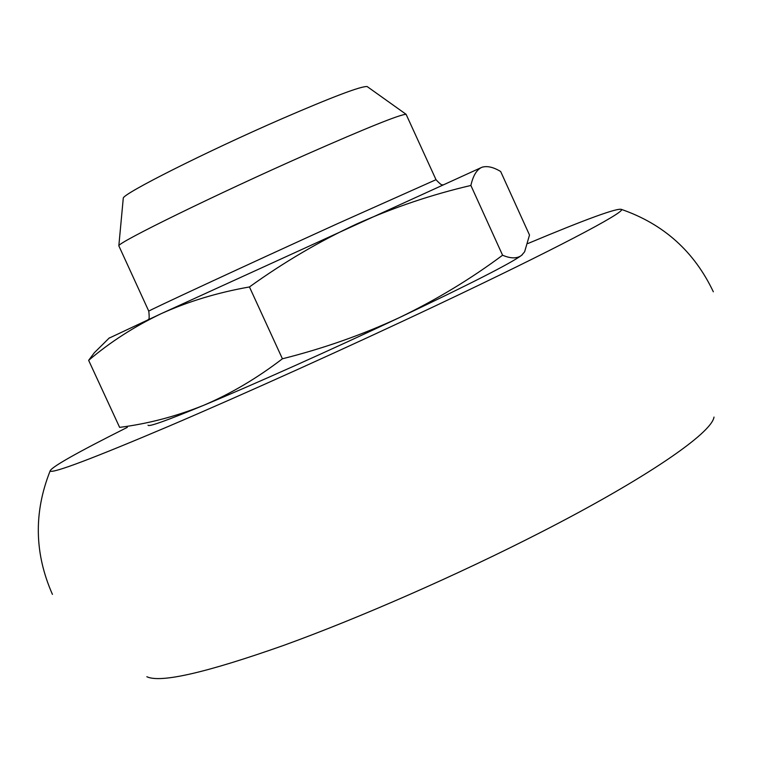 <?xml version="1.0" encoding="UTF-8"?>
<svg xmlns="http://www.w3.org/2000/svg" width="765" height="765" viewBox="0 0 765 765"><rect width="100%" height="100%" fill="white"/><g stroke="black" fill="none" stroke-linecap="round" stroke-linejoin="round"><path stroke-width="1.15" d="M146.851 676.738C160.487 683.222 206.129 672.76 283.777 645.354C359.713 617.89 458.484 574.534 540.75 532.354C645.717 478.67 711.823 433.133 713.994 417.078M527.936 243.509C586.554 218.943 617.757 207.592 621.562 209.447C624.565 212.632 553.066 250.251 437.121 305.053C349.012 346.736 244.743 393.812 169.447 425.971C92.909 458.436 53.12 473.478 50.069 471.097C50.739 467.425 76.49 452.842 127.325 427.339M109.385 337.843L94.315 352.751L88.644 360.344C110.217 342.031 134.391 326.483 161.157 313.688L109.041 338.178M123.242 198.575L123.27 198.202C122.199 194.014 206.129 151.728 281.415 118.986C332.517 96.859 361.099 86.043 367.152 86.55L367.458 86.77M436.012 179.689L337.996 223.457C246.655 265.006 144.021 312.646 148.783 311.183L118.833 245.823C117.131 242.849 217.107 193.899 306.449 154.406C366.865 127.793 400.085 114.425 406.1 114.31L436.012 179.689C440.028 184.03 442.266 185.713 442.715 184.738L442.706 184.843M481.606 167.42L161.157 313.688C188.209 301.467 217.643 292.555 249.447 286.952C283.786 262.252 319.521 241.262 356.662 223.982C394.051 207.305 432.129 194.473 470.886 185.465C473.047 175.807 476.624 169.792 481.606 167.42L481.606 167.42M483.002 166.942L481.931 167.277C487.123 165.68 493.368 167.095 500.673 171.523L529.504 235.037L524.618 251.809L521.539 255.376C517.016 258.733 510.695 258.675 502.586 255.223C470.618 279.034 436.222 299.832 399.407 317.609C362.314 334.802 323.308 348.524 282.409 358.785C257.011 378.254 230.676 393.803 203.404 405.421C175.883 416.456 147.961 423.772 119.627 427.377L88.644 360.344M282.409 358.785L249.447 286.952M502.586 255.223L470.886 185.465M148.028 425.197C148.314 427.166 166.77 420.568 203.404 405.421C252.354 385.12 332.603 349.194 399.407 317.609C470.179 283.997 510.886 263.256 521.539 255.376L522.409 254.602M621.562 209.447C663.647 224.069 694.238 251.522 713.334 291.79M50.069 471.097C33.641 512.512 34.425 553.602 52.431 594.376M148.783 311.183C149.443 317.064 149.261 319.856 148.228 319.569L148.314 319.627M123.27 198.202L118.833 245.823M367.152 86.55L406.1 114.31"/></g></svg>
